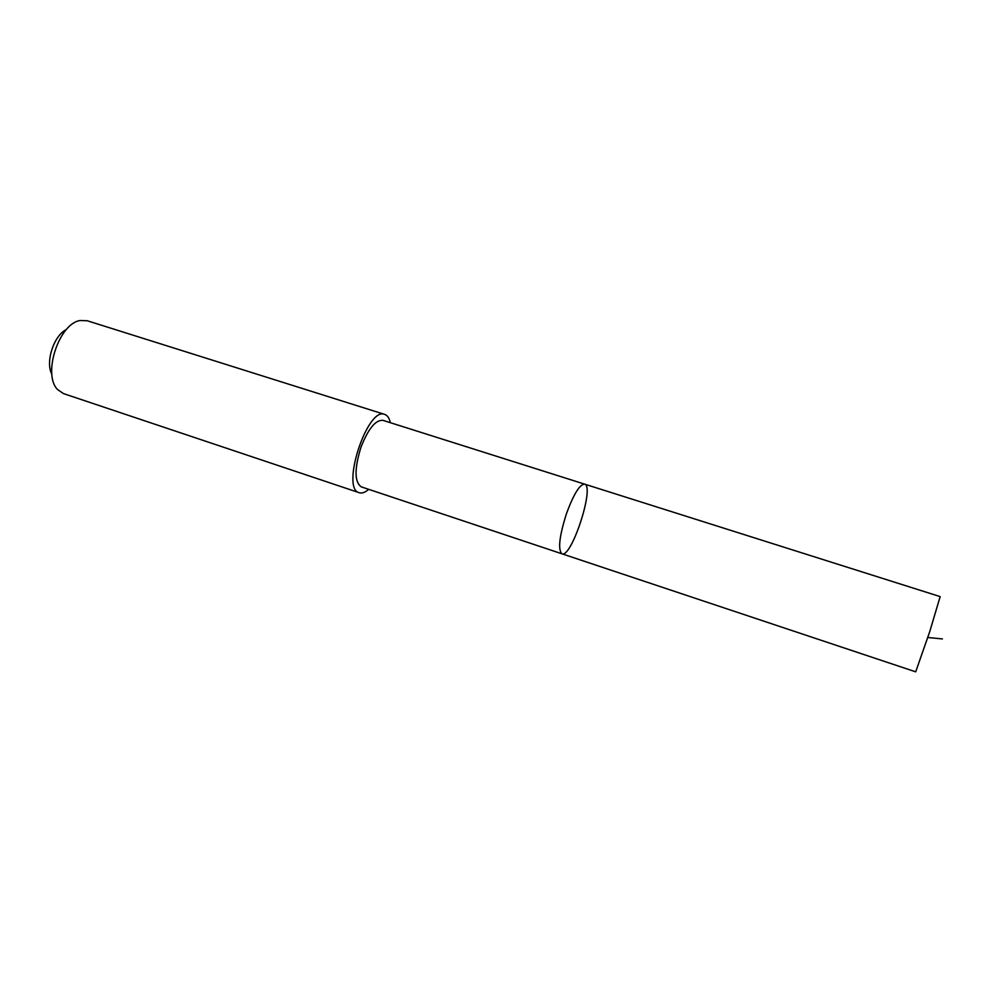 <?xml version="1.0" encoding="UTF-8"?>
<svg xmlns="http://www.w3.org/2000/svg" width="992" height="992" viewBox="0 0 992 992"><rect width="100%" height="100%" fill="white"/><g stroke="black" fill="none" stroke-linecap="round" stroke-linejoin="round"><path stroke-width="1.49" d="M566.432 513.744C559.277 536.461 557.789 549.816 561.956 553.809C571.516 558.434 595.051 486.018 584.598 484.133C579.675 484.344 573.624 494.214 566.432 513.744C559.277 536.461 557.789 549.816 561.956 553.809L915.703 671.832L929.764 631.557L940.156 596.614L584.598 484.133C579.675 484.344 573.624 494.214 566.432 513.744M561.956 553.809L361.336 486.886C354.404 482.087 354.305 468.832 361.001 447.119C368.317 428.643 375.633 419.715 382.962 420.348L584.598 484.133M368.677 489.329C365.143 492.441 362.018 493.57 359.29 492.726C340.454 489.044 367.338 406.323 384.735 414.42C387.438 415.338 389.31 418.091 390.34 422.679M359.29 492.726L63.538 393.613L57.734 389.682C42.16 374.902 58.925 323.318 80.216 320.515L87.222 320.751L384.735 414.42M51.869 374.207C45.136 362.204 53.878 335.333 66.365 329.58M927.83 637.509L942.4 638.922"/></g></svg>
